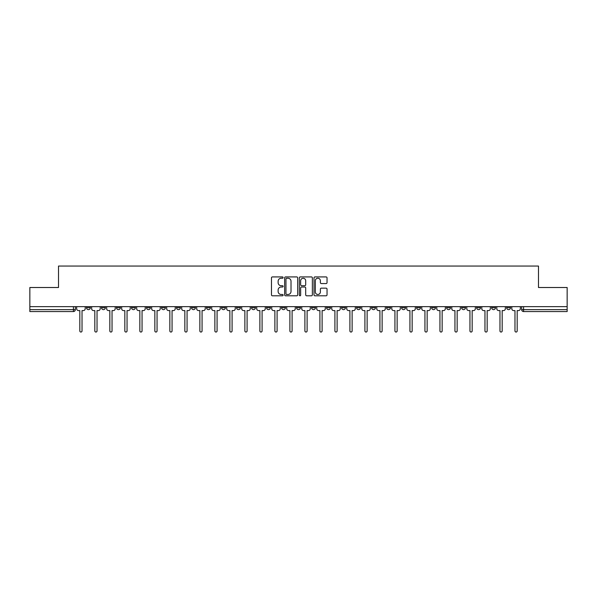 <?xml version="1.0" encoding="UTF-8"?>
<svg xmlns="http://www.w3.org/2000/svg" width="597" height="597" viewBox="0 0 597 597"><rect width="100%" height="100%" fill="white"/><g stroke="black" fill="none" stroke-linecap="round" stroke-linejoin="round"><path stroke-width="0.9" d="M283.112 277.575A0.664 0.664 0 0 0 282.448 276.918L272.419 276.918A0.948 0.948 0 0 0 271.471 277.859L271.471 294.851A0.948 0.948 0 0 0 272.419 295.799L282.448 295.799A0.664 0.664 0 0 0 283.112 295.134A0.664 0.664 0 0 0 282.448 294.478L281.15 294.478A3.022 3.022 0 0 1 278.127 291.455L278.127 290.038A3.022 3.022 0 0 1 281.15 287.015L282.448 287.015A0.664 0.664 0 0 0 283.112 286.359A0.664 0.664 0 0 0 282.448 285.694L281.15 285.694A3.022 3.022 0 0 1 278.127 282.672L278.127 281.262A3.022 3.022 0 0 1 281.15 278.239L282.448 278.239A0.664 0.664 0 0 0 283.112 277.575M491.644 306.649L491.644 307.709L495.488 307.709A1.925 1.925 0 0 1 493.57 309.634A1.925 1.925 0 0 1 491.644 307.709L491.644 306.649M476.637 306.649L476.637 307.709L480.488 307.709A1.925 1.925 0 0 1 478.563 309.634A1.925 1.925 0 0 1 476.637 307.709L476.637 306.649M386.61 306.649L386.61 307.709L390.453 307.709A1.925 1.925 0 0 1 388.528 309.634A1.925 1.925 0 0 1 386.61 307.709L386.61 306.649M371.603 306.649L371.603 307.709L375.446 307.709A1.925 1.925 0 0 1 373.528 309.634A1.925 1.925 0 0 1 371.603 307.709L371.603 306.649M356.596 306.649L356.596 307.709L360.446 307.709A1.925 1.925 0 0 1 358.521 309.634A1.925 1.925 0 0 1 356.596 307.709L356.596 306.649M326.589 306.649L326.589 307.709L330.432 307.709A1.925 1.925 0 0 1 328.507 309.634A1.925 1.925 0 0 1 326.589 307.709L326.589 306.649M296.575 307.709L296.575 306.649L296.575 307.709A1.925 1.925 0 0 0 298.5 309.634A1.925 1.925 0 0 1 296.575 307.709L300.425 307.709A1.925 1.925 0 0 1 298.5 309.634A1.925 1.925 0 0 0 300.425 307.709L300.425 306.649L300.425 307.709M281.568 307.709L281.568 306.649L281.568 307.709A1.925 1.925 0 0 0 283.493 309.634A1.925 1.925 0 0 1 281.568 307.709L285.418 307.709A1.925 1.925 0 0 1 283.493 309.634M266.568 307.709L266.568 306.649L266.568 307.709A1.925 1.925 0 0 0 268.493 309.634A1.925 1.925 0 0 1 266.568 307.709L270.411 307.709A1.925 1.925 0 0 1 268.493 309.634A1.925 1.925 0 0 0 270.411 307.709L270.411 306.649L270.411 307.709M251.561 306.649L251.561 307.709L255.412 307.709A1.925 1.925 0 0 1 253.486 309.634A1.925 1.925 0 0 1 251.561 307.709L251.561 306.649M236.554 306.649L236.554 307.709L240.404 307.709A1.925 1.925 0 0 1 238.479 309.634A1.925 1.925 0 0 1 236.554 307.709L236.554 306.649M221.554 306.649L221.554 307.709L225.397 307.709A1.925 1.925 0 0 1 223.472 309.634A1.925 1.925 0 0 1 221.554 307.709L221.554 306.649M206.547 307.709L206.547 306.649L206.547 307.709A1.925 1.925 0 0 0 208.472 309.634A1.925 1.925 0 0 1 206.547 307.709L210.39 307.709A1.925 1.925 0 0 1 208.472 309.634M176.533 307.709L176.533 306.649L176.533 307.709A1.925 1.925 0 0 0 178.458 309.634A1.925 1.925 0 0 1 176.533 307.709L180.384 307.709A1.925 1.925 0 0 1 178.458 309.634A1.925 1.925 0 0 0 180.384 307.709L180.384 306.649L180.384 307.709M161.533 307.709L161.533 306.649L161.533 307.709A1.925 1.925 0 0 0 163.451 309.634A1.925 1.925 0 0 1 161.533 307.709L165.376 307.709A1.925 1.925 0 0 1 163.451 309.634A1.925 1.925 0 0 0 165.376 307.709L165.376 306.649L165.376 307.709M146.526 307.709L146.526 306.649L146.526 307.709A1.925 1.925 0 0 0 148.452 309.634A1.925 1.925 0 0 1 146.526 307.709L150.369 307.709A1.925 1.925 0 0 1 148.452 309.634A1.925 1.925 0 0 0 150.369 307.709L150.369 306.649L150.369 307.709M131.519 307.709L131.519 306.649L131.519 307.709A1.925 1.925 0 0 0 133.444 309.634A1.925 1.925 0 0 1 131.519 307.709L135.37 307.709A1.925 1.925 0 0 1 133.444 309.634M116.512 307.709L116.512 306.649L116.512 307.709A1.925 1.925 0 0 0 118.437 309.634A1.925 1.925 0 0 1 116.512 307.709L120.363 307.709A1.925 1.925 0 0 1 118.437 309.634A1.925 1.925 0 0 0 120.363 307.709L120.363 306.649L120.363 307.709M101.512 307.709L101.512 306.649L101.512 307.709A1.925 1.925 0 0 0 103.43 309.634A1.925 1.925 0 0 1 101.512 307.709L105.356 307.709A1.925 1.925 0 0 1 103.43 309.634A1.925 1.925 0 0 0 105.356 307.709L105.356 306.649L105.356 307.709M326.089 283.568A0.948 0.948 0 0 0 327.037 282.627L327.037 277.859A0.948 0.948 0 0 0 326.089 276.918L314.955 276.918A0.948 0.948 0 0 0 314.007 277.859L314.007 294.851A0.948 0.948 0 0 0 314.955 295.799L326.089 295.799A0.948 0.948 0 0 0 327.037 294.851L327.037 289.097A0.948 0.948 0 0 0 326.089 288.15L321.328 288.15A0.948 0.948 0 0 0 320.38 289.097L320.38 291.948A2.522 2.522 0 0 1 317.858 294.478A2.522 2.522 0 0 1 315.328 291.948L315.328 280.762A2.522 2.522 0 0 1 317.858 278.239A2.522 2.522 0 0 1 320.38 280.762L320.38 282.627A0.948 0.948 0 0 0 321.328 283.568L326.089 283.568M29.85 306.649L29.85 287.508L58.513 287.508L58.513 266.061L538.487 266.061L538.487 287.508L567.15 287.508L567.15 306.649L29.85 306.649L29.85 309.634L75.349 309.634L75.349 306.649L75.349 309.634A1.925 1.925 0 0 1 73.424 311.559L29.85 311.559L29.85 309.634M297.672 277.859A0.948 0.948 0 0 0 296.731 276.918L285.59 276.918A0.948 0.948 0 0 0 284.642 277.859L284.642 294.851A0.948 0.948 0 0 0 285.59 295.799L296.731 295.799A0.948 0.948 0 0 0 297.672 294.851L297.672 277.859M300.269 276.918L311.41 276.918A0.948 0.948 0 0 1 312.358 277.859L312.358 294.851A0.948 0.948 0 0 1 311.41 295.799L306.642 295.799A0.948 0.948 0 0 1 305.701 294.851L305.701 287.963A0.948 0.948 0 0 0 304.754 287.015L301.589 287.015A0.948 0.948 0 0 0 300.649 287.963L300.649 295.134A0.664 0.664 0 0 1 299.985 295.799A0.664 0.664 0 0 1 299.328 295.134L299.328 277.859A0.948 0.948 0 0 1 300.269 276.918M521.651 306.649L521.651 309.634L567.15 309.634L567.15 311.559L523.576 311.559A1.925 1.925 0 0 1 521.651 309.634M567.15 306.649L567.15 309.634M510.495 306.649L510.495 307.709A1.925 1.925 0 0 1 508.569 309.634A1.925 1.925 0 0 1 506.652 307.709L510.495 307.709M506.652 306.649L506.652 307.709M495.488 306.649L495.488 307.709M480.488 306.649L480.488 307.709L480.488 306.649M465.481 306.649L465.481 307.709A1.925 1.925 0 0 1 463.556 309.634A1.925 1.925 0 0 1 461.63 307.709L465.481 307.709M461.63 306.649L461.63 307.709M450.474 306.649L450.474 307.709A1.925 1.925 0 0 1 448.548 309.634A1.925 1.925 0 0 1 446.631 307.709L450.474 307.709M446.631 306.649L446.631 307.709M435.467 306.649L435.467 307.709A1.925 1.925 0 0 1 433.549 309.634A1.925 1.925 0 0 1 431.624 307.709L435.467 307.709M431.624 306.649L431.624 307.709M420.467 306.649L420.467 307.709A1.925 1.925 0 0 1 418.542 309.634A1.925 1.925 0 0 1 416.616 307.709L420.467 307.709M416.616 306.649L416.616 307.709M405.46 306.649L405.46 307.709A1.925 1.925 0 0 1 403.535 309.634A1.925 1.925 0 0 1 401.609 307.709L405.46 307.709M401.609 306.649L401.609 307.709M390.453 306.649L390.453 307.709A1.925 1.925 0 0 1 388.528 309.634M375.446 306.649L375.446 307.709M360.446 307.709L360.446 306.649L360.446 307.709A1.925 1.925 0 0 1 358.521 309.634M345.439 306.649L345.439 307.709A1.925 1.925 0 0 1 343.514 309.634A1.925 1.925 0 0 1 341.588 307.709A1.925 1.925 0 0 0 343.514 309.634A1.925 1.925 0 0 0 345.439 307.709L341.588 307.709L341.588 306.649M330.432 307.709L330.432 306.649L330.432 307.709A1.925 1.925 0 0 1 328.507 309.634M315.432 306.649L315.432 307.709A1.925 1.925 0 0 1 313.507 309.634A1.925 1.925 0 0 1 311.582 307.709A1.925 1.925 0 0 0 313.507 309.634M311.582 306.649L311.582 307.709L315.432 307.709M285.418 306.649L285.418 307.709L285.418 306.649M255.412 307.709L255.412 306.649L255.412 307.709A1.925 1.925 0 0 1 253.486 309.634M240.404 307.709L240.404 306.649L240.404 307.709A1.925 1.925 0 0 1 238.479 309.634M225.397 307.709L225.397 306.649L225.397 307.709A1.925 1.925 0 0 1 223.472 309.634M210.39 306.649L210.39 307.709L210.39 306.649M195.391 307.709L195.391 306.649L195.391 307.709A1.925 1.925 0 0 1 193.465 309.634A1.925 1.925 0 0 1 191.54 307.709L195.391 307.709A1.925 1.925 0 0 1 193.465 309.634M191.54 306.649L191.54 307.709M135.37 306.649L135.37 307.709L135.37 306.649M90.348 306.649L90.348 307.709A1.925 1.925 0 0 1 88.431 309.634A1.925 1.925 0 0 1 86.505 307.709A1.925 1.925 0 0 0 88.431 309.634A1.925 1.925 0 0 0 90.348 307.709L90.348 306.649M86.505 306.649L86.505 307.709L90.348 307.709M73.424 306.649L73.424 311.559A1.925 1.925 0 0 0 75.349 309.634M286.627 278.239A0.664 0.664 0 0 0 285.963 278.896L285.963 293.814A0.664 0.664 0 0 0 286.627 294.478L287.993 294.478A3.022 3.022 0 0 0 291.015 291.455L291.015 281.262A3.022 3.022 0 0 0 287.993 278.239L286.627 278.239M305.701 280.806A2.522 2.522 0 0 0 303.172 278.284A2.522 2.522 0 0 0 300.649 280.806L300.649 284.754A0.948 0.948 0 0 0 301.589 285.694L304.754 285.694A0.948 0.948 0 0 0 305.701 284.754L305.701 280.806M76.647 306.649L76.647 308.671A1.925 1.925 0 0 0 78.565 310.597L79.819 310.597L79.819 330.939A1.104 1.104 0 0 0 80.923 332.044A1.104 1.104 0 0 0 82.028 330.939L82.028 310.597L83.281 310.597A1.925 1.925 0 0 0 85.207 308.671L85.207 306.649M91.647 306.649L91.647 308.671A1.925 1.925 0 0 0 93.572 310.597L94.826 310.597L94.826 330.939A1.104 1.104 0 0 0 95.93 332.044A1.104 1.104 0 0 0 97.035 330.939L97.035 310.597L98.289 310.597A1.925 1.925 0 0 0 100.214 308.671L100.214 306.649M106.654 306.649L106.654 308.671A1.925 1.925 0 0 0 108.579 310.597L109.833 310.597L109.833 330.939A1.104 1.104 0 0 0 110.938 332.044A1.104 1.104 0 0 0 112.042 330.939L112.042 310.597L113.296 310.597A1.925 1.925 0 0 0 115.214 308.671L115.214 306.649M121.661 306.649L121.661 308.671A1.925 1.925 0 0 0 123.586 310.597L124.833 310.597L124.833 330.939A1.104 1.104 0 0 0 125.937 332.044A1.104 1.104 0 0 0 127.049 330.939L127.049 310.597L128.295 310.597A1.925 1.925 0 0 0 130.221 308.671L130.221 306.649M136.668 306.649L136.668 308.671A1.925 1.925 0 0 0 138.586 310.597L139.84 310.597L139.84 330.939A1.104 1.104 0 0 0 140.944 332.044A1.104 1.104 0 0 0 142.049 330.939L142.049 310.597L143.302 310.597A1.925 1.925 0 0 0 145.228 308.671L145.228 306.649M151.668 306.649L151.668 308.671A1.925 1.925 0 0 0 153.593 310.597L154.847 310.597L154.847 330.939A1.104 1.104 0 0 0 155.951 332.044A1.104 1.104 0 0 0 157.056 330.939L157.056 310.597L158.309 310.597A1.925 1.925 0 0 0 160.235 308.671L160.235 306.649M166.675 306.649L166.675 308.671A1.925 1.925 0 0 0 168.6 310.597L169.846 310.597L169.846 330.939A1.104 1.104 0 0 0 170.958 332.044A1.104 1.104 0 0 0 172.063 330.939L172.063 310.597L173.309 310.597A1.925 1.925 0 0 0 175.234 308.671L175.234 306.649M181.682 306.649L181.682 308.671A1.925 1.925 0 0 0 183.607 310.597L184.854 310.597L184.854 330.939A1.104 1.104 0 0 0 185.958 332.044A1.104 1.104 0 0 0 187.07 330.939L187.07 310.597L188.316 310.597A1.925 1.925 0 0 0 190.242 308.671L190.242 306.649M196.689 306.649L196.689 308.671A1.925 1.925 0 0 0 198.607 310.597L199.861 310.597L199.861 330.939A1.104 1.104 0 0 0 200.965 332.044A1.104 1.104 0 0 0 202.07 330.939L202.07 310.597L203.323 310.597A1.925 1.925 0 0 0 205.249 308.671L205.249 306.649M211.689 306.649L211.689 308.671A1.925 1.925 0 0 0 213.614 310.597L214.868 310.597L214.868 330.939A1.104 1.104 0 0 0 215.972 332.044A1.104 1.104 0 0 0 217.077 330.939L217.077 310.597L218.33 310.597A1.925 1.925 0 0 0 220.256 308.671L220.256 306.649M226.696 306.649L226.696 308.671A1.925 1.925 0 0 0 228.621 310.597L229.867 310.597L229.867 330.939A1.104 1.104 0 0 0 230.979 332.044A1.104 1.104 0 0 0 232.084 330.939L232.084 310.597L233.33 310.597A1.925 1.925 0 0 0 235.255 308.671L235.255 306.649M241.703 306.649L241.703 308.671A1.925 1.925 0 0 0 243.628 310.597L244.874 310.597L244.874 330.939A1.104 1.104 0 0 0 245.979 332.044A1.104 1.104 0 0 0 247.091 330.939L247.091 310.597L248.337 310.597A1.925 1.925 0 0 0 250.262 308.671L250.262 306.649M256.71 306.649L256.71 308.671A1.925 1.925 0 0 0 258.628 310.597L259.882 310.597L259.882 330.939A1.104 1.104 0 0 0 260.986 332.044A1.104 1.104 0 0 0 262.09 330.939L262.09 310.597L263.344 310.597A1.925 1.925 0 0 0 265.269 308.671L265.269 306.649M271.71 306.649L271.71 308.671A1.925 1.925 0 0 0 273.635 310.597L274.889 310.597L274.889 330.939A1.104 1.104 0 0 0 275.993 332.044A1.104 1.104 0 0 0 277.098 330.939L277.098 310.597L278.351 310.597A1.925 1.925 0 0 0 280.269 308.671L280.269 306.649M286.717 306.649L286.717 308.671A1.925 1.925 0 0 0 288.642 310.597L289.888 310.597L289.888 330.939A1.104 1.104 0 0 0 291 332.044A1.104 1.104 0 0 0 292.105 330.939L292.105 310.597L293.351 310.597A1.925 1.925 0 0 0 295.276 308.671L295.276 306.649M301.724 306.649L301.724 308.671A1.925 1.925 0 0 0 303.649 310.597L304.895 310.597L304.895 330.939A1.104 1.104 0 0 0 306 332.044A1.104 1.104 0 0 0 307.112 330.939L307.112 310.597L308.358 310.597A1.925 1.925 0 0 0 310.283 308.671L310.283 306.649M316.731 306.649L316.731 308.671A1.925 1.925 0 0 0 318.649 310.597L319.902 310.597L319.902 330.939A1.104 1.104 0 0 0 321.007 332.044A1.104 1.104 0 0 0 322.111 330.939L322.111 310.597L323.365 310.597A1.925 1.925 0 0 0 325.29 308.671L325.29 306.649M331.731 306.649L331.731 308.671A1.925 1.925 0 0 0 333.656 310.597L334.91 310.597L334.91 330.939A1.104 1.104 0 0 0 336.014 332.044A1.104 1.104 0 0 0 337.118 330.939L337.118 310.597L338.372 310.597A1.925 1.925 0 0 0 340.29 308.671L340.29 306.649M346.738 306.649L346.738 308.671A1.925 1.925 0 0 0 348.663 310.597L349.909 310.597L349.909 330.939A1.104 1.104 0 0 0 351.021 332.044A1.104 1.104 0 0 0 352.126 330.939L352.126 310.597L353.372 310.597A1.925 1.925 0 0 0 355.297 308.671L355.297 306.649M361.745 306.649L361.745 308.671A1.925 1.925 0 0 0 363.67 310.597L364.916 310.597L364.916 330.939A1.104 1.104 0 0 0 366.021 332.044A1.104 1.104 0 0 0 367.133 330.939L367.133 310.597L368.379 310.597A1.925 1.925 0 0 0 370.304 308.671L370.304 306.649M376.744 306.649L376.744 308.671A1.925 1.925 0 0 0 378.67 310.597L379.923 310.597L379.923 330.939A1.104 1.104 0 0 0 381.028 332.044A1.104 1.104 0 0 0 382.132 330.939L382.132 310.597L383.386 310.597A1.925 1.925 0 0 0 385.311 308.671L385.311 306.649M391.751 306.649L391.751 308.671A1.925 1.925 0 0 0 393.677 310.597L394.93 310.597L394.93 330.939A1.104 1.104 0 0 0 396.035 332.044A1.104 1.104 0 0 0 397.139 330.939L397.139 310.597L398.393 310.597A1.925 1.925 0 0 0 400.311 308.671L400.311 306.649M406.758 306.649L406.758 308.671A1.925 1.925 0 0 0 408.684 310.597L409.93 310.597L409.93 330.939A1.104 1.104 0 0 0 411.042 332.044A1.104 1.104 0 0 0 412.146 330.939L412.146 310.597L413.393 310.597A1.925 1.925 0 0 0 415.318 308.671L415.318 306.649M421.766 306.649L421.766 308.671A1.925 1.925 0 0 0 423.691 310.597L424.937 310.597L424.937 330.939A1.104 1.104 0 0 0 426.042 332.044A1.104 1.104 0 0 0 427.153 330.939L427.153 310.597L428.4 310.597A1.925 1.925 0 0 0 430.325 308.671L430.325 306.649M436.765 306.649L436.765 308.671A1.925 1.925 0 0 0 438.691 310.597L439.944 310.597L439.944 330.939A1.104 1.104 0 0 0 441.049 332.044A1.104 1.104 0 0 0 442.153 330.939L442.153 310.597L443.407 310.597A1.925 1.925 0 0 0 445.332 308.671L445.332 306.649M451.772 306.649L451.772 308.671A1.925 1.925 0 0 0 453.698 310.597L454.951 310.597L454.951 330.939A1.104 1.104 0 0 0 456.056 332.044A1.104 1.104 0 0 0 457.16 330.939L457.16 310.597L458.414 310.597A1.925 1.925 0 0 0 460.332 308.671L460.332 306.649M466.779 306.649L466.779 308.671A1.925 1.925 0 0 0 468.705 310.597L469.951 310.597L469.951 330.939A1.104 1.104 0 0 0 471.063 332.044A1.104 1.104 0 0 0 472.167 330.939L472.167 310.597L473.414 310.597A1.925 1.925 0 0 0 475.339 308.671L475.339 306.649M481.786 306.649L481.786 308.671A1.925 1.925 0 0 0 483.704 310.597L484.958 310.597L484.958 330.939A1.104 1.104 0 0 0 486.062 332.044A1.104 1.104 0 0 0 487.167 330.939L487.167 310.597L488.421 310.597A1.925 1.925 0 0 0 490.346 308.671L490.346 306.649M496.786 306.649L496.786 308.671A1.925 1.925 0 0 0 498.711 310.597L499.965 310.597L499.965 330.939A1.104 1.104 0 0 0 501.07 332.044A1.104 1.104 0 0 0 502.174 330.939L502.174 310.597L503.428 310.597A1.925 1.925 0 0 0 505.353 308.671L505.353 306.649M511.793 306.649L511.793 308.671A1.925 1.925 0 0 0 513.718 310.597L514.972 310.597L514.972 330.939A1.104 1.104 0 0 0 516.077 332.044A1.104 1.104 0 0 0 517.181 330.939L517.181 310.597L518.435 310.597A1.925 1.925 0 0 0 520.353 308.671L520.353 306.649M523.576 306.649L523.576 311.559"/></g></svg>
